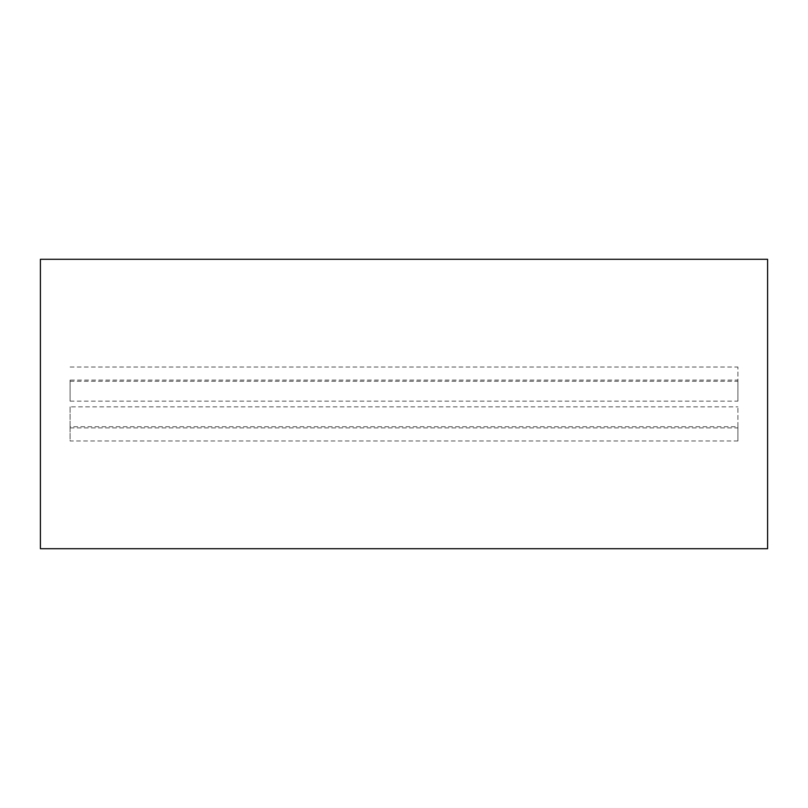 <?xml version="1.0" encoding="UTF-8"?>
<svg xmlns="http://www.w3.org/2000/svg" width="808" height="808" viewBox="0 0 808 808"><rect width="100%" height="100%" fill="white"/><g stroke="black" fill="none" stroke-linecap="round" stroke-linejoin="round"><path stroke-width="0.61" stroke-dasharray="4.04 3.03" d="M737.916 426.725L737.916 440.976L70.084 440.976L70.084 426.725L737.916 426.725L737.916 406.848L737.916 440.976M70.084 426.725L70.084 406.848L737.916 406.848M70.084 406.848L70.084 440.976M70.084 427.886L737.916 427.886M767.6 259.297L767.6 548.703L40.4 548.703L40.4 259.297L767.6 259.297M70.084 380.114L70.084 401.152L70.084 380.114L737.916 380.114L737.916 367.024L737.916 401.152L737.916 380.114M70.084 401.152L737.916 401.152M70.084 367.024L737.916 367.024M70.084 381.275L737.916 381.275"/><path stroke-width="1.21" d="M767.6 259.297L40.4 259.297L40.4 548.703L767.6 548.703L767.6 259.297"/></g></svg>
